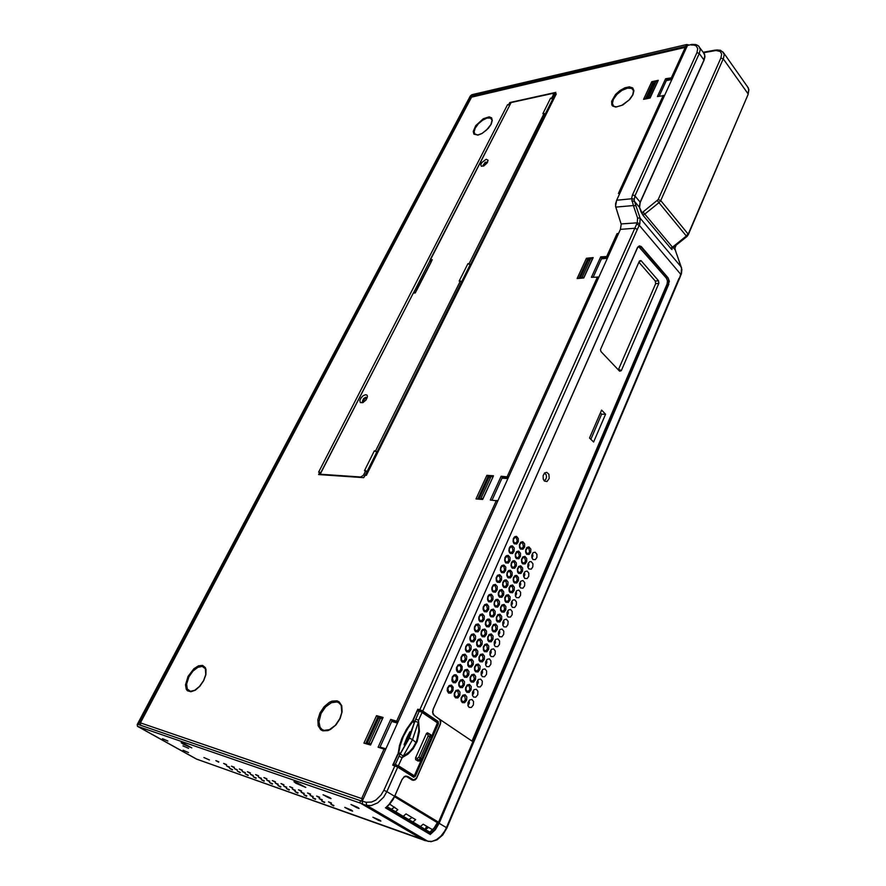 <?xml version="1.0" encoding="UTF-8"?>
<svg xmlns="http://www.w3.org/2000/svg" width="886" height="886" viewBox="0 0 886 886"><rect width="100%" height="100%" fill="white"/><g stroke="black" fill="none" stroke-linecap="round" stroke-linejoin="round"><path stroke-width="1.33" d="M140.664 725.257L140.365 723.031M140.143 722.81L471.23 97.194L685.753 46.792M686.683 47.224L685.188 47.346L686.595 47.423M672.773 77.636L665.652 78.754L657.467 96.541L664.6 95.489M615.77 207.069L615.56 203.902L616.689 200.203L615.571 206.261L621.197 224.291L620.422 229.319L621.197 224.302L615.77 207.069L633.424 205.552L631.563 198.331L632.526 194.92L634.409 195.452L634.974 195.95L634.177 200.181L635.982 205.785L633.424 205.552L637.566 217.978L640.146 218.2L639.781 223.914L637.333 229.352L634.819 228.289L419.809 709.741L422.733 711.048L637.333 229.352M509.428 105.257L507.578 104.67L508.73 104.415L509.793 102.554L555.899 92.354L555.079 94.215L556.319 93.938L365.94 475.306M556.319 93.938L366.317 475.328L365.098 475.25L363.747 477.698L318.606 474.608L319.713 472.227L320.632 472.947M621.042 190.678L619.746 190.49L620.643 191.553M642.893 215.099L644.731 214.058L643.07 211.942L658.154 199.516L660.701 200.546L723.463 58.454L724.15 54.611L722.898 51.82M671.045 248.656L672.961 247.703L672.441 247.161L670.624 248.158M703.451 52.662L716.01 50.524L720.263 51.532L721.614 54.179L720.839 57.978L723.264 58.93L747.906 93.606L748.725 90.505L748.382 87.913L723.807 53.182M688.178 234.901L748.116 94.403L748.88 89.641L747.297 86.385M468.395 99.73L470.333 95.887L471.861 94.736L686.617 44.51L688.411 44.887M687.27 45.95L471.252 95.898L471.884 96.618M363.282 798.795L361.676 798.142L362.13 801.232M617.985 234.712L617.044 233.616L615.637 236.717L616.977 236.939M608.161 256.475L600.763 256.84L601.838 258.047L593.144 277.207M600.763 256.84L591.449 277.351L598.847 277.085M508.608 476.956L501.144 476.214L502.395 477.321L492.029 500.158M501.144 476.214L490.335 500.025L497.799 500.889M398.135 721.614L390.693 719.476L392.144 720.418L379.762 747.718M390.693 719.476L378.089 747.23L385.521 749.545M469.768 99.985L469.336 99.509L141.317 719.011L140.331 718.679L141.871 719.543L141.228 719.188L138.415 724.482L362.175 801.254M424.793 840.504L196.304 758.948M141.228 719.188L140.243 718.856L137.264 724.527L137.43 726.243L360.513 803.192L424.206 840.36L362.728 804.289L362.108 801.431L620.422 229.319L634.819 228.289L637.289 222.774L639.858 223.693M357.977 807.456L359.085 808.442L356.881 807.722L350.989 804.488L357.977 807.456M329.78 797.61L331.043 798.574L328.806 797.898L323.036 794.731L329.78 797.61M351.509 810.181L352.595 811.122L349.837 810.147L344.809 807.312L351.509 810.181M209.428 759.966L203.846 757.519L209.428 759.966M188.519 752.579L183.092 750.187L188.519 752.579M188.607 748.316L183.003 745.857L188.607 748.316M167.875 741.073L162.426 738.669L167.875 741.073M295.835 783.257L293.919 781.729L297.386 782.87L305.77 787.455L295.835 783.257M183.302 744.218L181.143 742.723L184.155 743.697L191.863 747.928L183.302 744.218M379.828 820.192L380.88 821.123L378.665 820.403L372.873 817.235L379.828 820.192M188.995 676.771L186.636 684.125L187.289 688.965L190.39 691.313L194.676 690.305L199.505 686.451L203.536 680.669L205.729 674.445L205.331 668.675L202.263 666.383L197.788 667.346L192.982 671.112L188.995 676.771M321.109 713.507L318.96 721.725L320.101 727.306L322.006 729.488L324.121 730.407L329.526 729.577L335.307 725.28L339.847 718.568L341.774 712.477L341.221 705.621L339.272 703.008L337.012 701.967L331.419 702.698L325.627 706.906L321.109 713.507M632.682 94.946L633.534 90.671L631.707 88.345L627.454 88.102L622.027 90.361L616.877 94.503L613.378 99.431L612.392 103.352L613.477 105.977M490.955 124.383L492.073 120.175L490.39 118.004L486.923 118.093L482.549 120.219L478.329 123.83L475.261 128.093L474.099 131.826L475.029 134.451M319.99 474.697L413.319 293.078L319.935 474.309M364.534 476.391L363.116 477.654M554.226 94.724L552.731 99.088L550.538 98.224L542.841 113.652L544.07 113.397L469.115 263.585L467.874 263.707L470.178 264.659L469.115 263.585M487.677 162.127L485.24 162.227L483.058 165.372L483.49 166.081L485.163 163.644L487.677 162.149M367.158 397.947L365.663 397.238L363.603 398.611L362.363 401.358L363.315 402.443M413.319 293.078L415.268 292.923L416.32 290.874M416.287 290.287L432.29 259.72L430.33 259.941L511.111 102.588L429.909 260.119M431.238 261.78L429.909 260.683L430.33 259.941M552.886 99.287L551.779 97.958L553.473 94.459L552.576 93.429L511.111 102.588M320.322 474.231L360.713 476.978L363.437 475.195L365.719 470.732L364.5 470.654L374.368 450.908L376.805 451.96L375.586 450.963L460.421 280.984L459.192 281.095L467.874 263.707M486.204 159.303L488.064 160.233L487.123 163.068L483.878 165.904L481.364 166.225L480.744 164.829L481.707 162.57L486.204 159.303M365.741 394.68L366.981 395.156L367.435 396.507L366.029 400.04L362.717 402.72L360.336 402.543L359.86 400.605L361.012 397.892L363.304 395.577L365.741 394.68M362.861 402.31L364.301 399.398L366.959 397.526M543.971 480.577L545.676 479.547L546.518 477.144L546.064 474.597L544.381 473.19M412.289 775.815L414.438 775.549L421.06 760.565M400.295 754.008L409.343 738.116L412.499 739.622L403.23 756.101L400.295 754.008L399.42 755.448L395.422 764.341L398.257 765.914L393.628 764.086L397.969 754.374L400.727 752.867L407.482 741.061L414.006 723.629L413.529 719.487L417.583 710.483L419.676 710.727M406.574 742.867L405.866 742.689L406.397 743.199M406.087 742.723L408.922 736.377M417.483 710.661L422.157 712.266L419.277 710.971L414.87 721.348L418.258 722.356L412.499 739.622L415.877 742.435L416.974 739.688L418.724 730.939L418.569 720.373L419.399 731.404L417.162 741.305L413.197 748.67L407.925 754.23L401.978 757.619L399.032 756.245M415.656 719.033L418.569 720.373L422.079 712.499L437.451 722.854L431.692 736.288M418.126 760.963L415.667 759.667L415.578 757.995L426.454 733.409L427.373 732.866L429.023 733.597M416.498 742.9L415.877 742.435L413.064 747.518L409.487 751.749L402.477 756.965L398.379 765.703L414.216 775.638M422.046 759.258L431.604 737.407L431.327 735.258L429.201 733.674L431.205 735.181L431.404 737.949M429.201 733.674L430.087 734.871L429.832 736.753L431.105 737.595L421.603 759.18L418.956 761.052L420.042 760.819M417.782 760.985L421.359 760.288L422.068 759.191L420.44 758.084L419.167 759.679L417.55 760.144L418.956 761.052L417.505 760.886M522.662 543.085L521.167 542.852L519.783 544.713L519.805 546.839L521.09 548.312L522.375 548.024L523.404 546.385L522.662 543.085M518.531 552.543L517.036 552.31L515.63 554.182L515.641 556.319L516.926 557.792L518.221 557.515L519.262 555.854L518.531 552.543M514.367 562.067L512.507 562.045L511.455 563.706L511.466 565.866L512.739 567.328L514.035 567.051L515.098 565.39L514.367 562.067M510.181 571.636L508.32 571.614L507.246 573.286L507.257 575.457L508.575 576.941L509.838 576.653L510.912 574.981L510.181 571.636M505.961 581.271L504.112 581.249L503.026 582.933L503.015 585.125L504.234 586.565L505.607 586.31L506.703 584.627L505.961 581.271M501.72 590.962L499.881 590.94L498.763 592.634L498.763 594.838L499.97 596.278L501.354 596.034L502.462 594.34L501.72 590.962M497.456 600.708L495.617 600.697L494.488 602.402L494.477 604.617L495.728 606.068L497.068 605.814L498.198 604.108L497.456 600.708M493.17 610.52L491.331 610.509L490.18 612.215L490.168 614.452L491.32 615.87L492.76 615.648L493.901 613.943L493.17 610.52M488.85 620.388L487.012 620.377L485.849 622.105L485.827 624.353L487.023 625.782L488.419 625.549L489.593 623.833L488.85 620.388M484.509 630.311L482.671 630.311L481.486 632.05L481.463 634.31L482.66 635.738L484.055 635.506L485.24 633.778L484.509 630.311M480.134 640.312L478.307 640.312L477.1 642.051L477.067 644.332L478.34 645.783L479.669 645.529L480.865 643.79L480.134 640.312M475.738 650.368L473.91 650.368L472.692 652.118L472.648 654.411L473.788 655.817L475.25 655.618L476.469 653.868L475.738 650.368M471.308 660.48L469.491 660.491L468.251 662.252L468.196 664.555L469.336 665.962L470.798 665.763L472.05 664.002L471.308 660.48M466.856 670.658L465.039 670.669L463.777 672.441L463.721 674.767L464.895 676.184L466.335 675.974L467.586 674.202L466.856 670.658M462.37 680.913L460.565 680.913L459.28 682.696L459.225 685.044L460.355 686.44L461.827 686.251L463.112 684.468L462.37 680.913M457.863 691.213L456.057 691.224L454.762 693.018L454.684 695.388L455.891 696.806L457.298 696.595L458.594 694.801L457.863 691.213M448.604 691.778L450.42 691.767L451.738 689.972L451.805 687.602L450.664 686.196L449.169 686.384L447.851 688.178L448.604 691.778M453.178 681.4L454.994 681.4L456.29 679.606L456.356 677.258L455.171 675.83L453.71 676.04L452.425 677.823L453.178 681.4M457.719 671.09L459.546 671.09L460.809 669.307L460.875 666.97L459.679 665.541L458.228 665.751L456.966 667.535L457.719 671.09M464.563 655.54L462.725 655.54L461.473 657.312L461.429 659.627L462.625 661.056L464.065 660.845L465.305 659.073L464.563 655.54M469.037 645.385L467.188 645.385L465.958 647.145L465.914 649.449L467.121 650.878L468.55 650.656L469.779 648.906L469.037 645.385M473.478 635.306L471.618 635.295L470.411 637.045L470.377 639.327L471.585 640.766L473.013 640.545L474.22 638.795L473.478 635.306M477.886 625.272L476.037 625.272L474.841 627.011L474.818 629.282L476.07 630.732L477.443 630.489L478.628 628.75L477.886 625.272M482.272 615.316L480.411 615.305L479.237 617.033L479.215 619.292L480.433 620.732L481.84 620.499L483.014 618.771L482.272 615.316M486.635 605.415L484.764 605.404L483.612 607.12L483.601 609.358L484.863 610.819L486.226 610.565L487.378 608.848L486.635 605.415M490.966 595.58L489.094 595.558L487.964 597.264L487.953 599.49L489.183 600.941L490.567 600.697L491.708 598.991L490.966 595.58M495.263 585.801L493.402 585.779L492.284 587.473L492.273 589.688L493.502 591.139L494.897 590.884L496.016 589.19L495.263 585.801M499.549 576.077L497.677 576.055L496.581 577.75L496.581 579.942L497.81 581.393L499.195 581.138L500.291 579.455L499.549 576.077M503.802 566.42L502.296 566.187L500.845 568.07L500.845 570.252L502.14 571.725L503.458 571.448L504.544 569.776L503.802 566.42M508.032 556.818L506.515 556.585L505.086 558.457L505.098 560.628L506.283 562.067L507.7 561.824L508.774 560.151L508.032 556.818M512.23 547.271L510.713 547.039L509.295 548.91L509.317 551.059L510.569 552.521L511.92 552.255L512.972 550.594L512.23 547.271M516.405 537.791L514.888 537.547L513.492 539.408L513.515 541.545L514.821 543.029L516.117 542.741L517.147 541.091L516.405 537.791M464.663 696.019L462.891 696.031L461.595 697.814L461.528 700.173L462.669 701.568L464.109 701.369L465.394 699.586L464.663 696.019M469.137 685.742L467.354 685.753L466.08 687.525L466.014 689.862L467.199 691.279L468.594 691.058L469.868 689.286L469.137 685.742M473.578 675.531L471.784 675.531L470.532 677.303L470.477 679.628L471.596 681.013L473.046 680.813L474.309 679.053L473.578 675.531M477.986 665.375L476.192 665.386L474.962 667.147L474.907 669.451L476.114 670.868L477.488 670.636L478.717 668.886L477.986 665.375M482.372 655.297L480.566 655.297L479.359 657.047L479.315 659.328L480.522 660.757L481.884 660.524L483.103 658.785L482.372 655.297M486.724 645.274L484.93 645.274L483.734 647.013L483.69 649.283L484.952 650.723L486.259 650.468L487.455 648.74L486.724 645.274M491.065 635.306L489.249 635.306L488.075 637.034L488.042 639.293L489.271 640.722L490.611 640.478L491.785 638.762L491.065 635.306M495.363 625.405L493.557 625.405L492.394 627.122L492.372 629.359L493.602 630.799L494.931 630.555L496.094 628.838L495.363 625.405M499.649 615.571L497.821 615.56L496.692 617.276L496.669 619.491L497.854 620.92L499.228 620.687L500.368 618.982L499.649 615.571M503.89 605.791L502.074 605.78L500.955 607.475L500.944 609.69L502.185 611.13L503.503 610.875L504.621 609.18L503.89 605.791M508.121 596.068L506.294 596.057L505.197 597.751L505.186 599.944L506.382 601.372L507.744 601.129L508.852 599.445L508.121 596.068M512.318 586.41L510.491 586.399L509.406 588.071L509.406 590.253L510.657 591.704L511.964 591.438L513.049 589.766L512.318 586.41M516.494 576.808L514.666 576.786L513.603 578.458L513.603 580.629L514.91 582.091L516.15 581.803L517.225 580.142L516.494 576.808M520.647 567.262L519.185 567.029L517.756 568.901L517.767 571.049L518.975 572.489L520.315 572.234L521.378 570.573L520.647 567.262M524.778 557.77L522.939 557.748L521.898 559.398L521.909 561.536L523.072 562.964L524.457 562.721L525.498 561.071L524.778 557.77M528.876 548.345L527.391 548.113L526.018 549.962L526.029 552.078L527.248 553.529L528.577 553.263L529.595 551.624L528.876 548.345M467.941 705.666L469.37 703.229L469.126 700.405M472.404 695.399L473.8 692.974L473.534 690.172M476.834 685.21L478.196 682.785L477.919 680.016M481.242 675.077L482.56 672.662L482.272 669.916M485.617 664.998L486.901 662.595L486.602 659.871M489.969 654.987L491.221 652.594L490.91 649.903M494.288 645.041L495.518 642.66L495.185 639.98M498.585 635.151L499.77 632.781L499.438 630.134M502.86 625.328L504.012 622.958L503.658 620.333M507.102 615.548L508.221 613.201L507.855 610.609M511.322 605.847L512.407 603.499L512.03 600.929M515.508 596.189L516.571 593.864L516.184 591.316M519.672 586.587L520.702 584.273L520.315 581.759M523.814 577.052L524.811 574.748L524.412 572.267M527.934 567.572L528.898 565.279L528.488 562.82M532.021 558.147L532.951 555.865L532.541 553.44M413.275 720.772L408.169 727.705L403.385 736.443L400.118 745.702L398.556 753.643M404.813 746.134L404.082 744.617L406.995 737.385L409.764 732.024L411.348 731.98M393.716 764.629L392.775 765.127L397.537 767.099L413.806 777.266L415.301 776.258L413.696 776.723M437.64 723.275L438.171 721.459L438.504 723.618L437.917 723.341L414.46 775.914M419.089 710.55L417.782 709.221L419.809 709.741L419.898 710.35L418.037 710.24M406.364 776.435L404.005 777.044L402.277 779.315L404.215 776.623L405.888 775.992L407.471 776.524L404.448 776.701L402.189 779.226M668.044 277.717L669.318 281.294L668.343 284.007L668.775 281.327L668.044 277.717L641.276 246.574L639.315 245.92L637.621 247.316L433.232 709.088M385.986 807.434L390.781 802.694L394.58 796.348L388.422 805.341M638.584 246.541L666.338 278.149L667.468 280.951L667.08 284.107L668.343 284.007L438.581 823.028L437.319 822.596L434.14 827.989L429.832 832.12L430.253 834.457L435.369 829.684L439.168 823.304L668.852 284.218M402.155 779.226L394.58 796.348L386.817 791.652L383.583 797.167L377.768 802.816L371.267 805.562L366.693 805.374L427.827 841.29L432.047 841.368L436.565 839.574L440.885 836.107L444.539 831.334L446.4 827.679L438.581 823.028L435.015 829.086L430.231 833.66L386.13 807.478M406.74 776.645L412.311 780.101L406.275 776.413M416.785 777.675L440.287 724.36L416.531 778.417L415.124 779.913L413.219 780.367L415.346 779.669L416.819 777.687L413.751 780.001L407.549 776.38M434.251 715.434L440.109 719.653L440.774 721.913L440.287 724.36L440.608 721.215L439.423 718.934M639.891 247.404L641.132 247.238L639.16 246.33L637.466 247.892L433.188 709.188L432.689 712.754L434.218 715.401L432.789 712.787L433.21 709.077L432.589 711.89L433.11 714.47L439.877 719.775L440.453 723.474L416.763 777.664M639.083 246.352L637.433 247.759L433.21 709.077M681.434 273.541L680.891 275.103M681.234 272.6L681.511 267.572M671.798 248.412L672.042 249.542L671.234 248.911L643.026 215.298M641.032 211.854L643.147 215.431L639.393 206.959L640.113 202.108L634.974 195.95L699.32 53.525L703.938 59.927L704.868 55.563L703.528 52.761M673.183 247.526L675.243 249.985L676.838 254.515L674.955 249.032L675.331 245.81M687.47 45.496L691.767 44.422L687.47 45.496L616.689 200.203L619.868 193.248L618.384 193.458L663.326 95.345M387.093 806.714L395.466 811.698L397.858 809.693L389.696 804.2M394.635 807.157L391.379 809.261M408.734 819.583L411.968 817.501M425.358 829.462L428.614 827.446M405.976 813.924L403.219 816.305L412.843 822.031L415.6 819.672L405.976 813.924M432.556 829.794L423.154 824.19L420.418 826.527L429.832 832.12M698.932 46.316L700.239 49.505L699.32 53.525L696.972 52.573L697.769 48.774L696.429 46.05L694.159 45.031L691.069 44.998M631.851 201.022L634.409 201.211L639.526 207.313L640.91 211.532M448.571 693.018L447.253 690.593L447.441 688.112L449.147 685.509L451.461 685.088L453.134 687.171L452.945 690.648L450.93 693.129L448.571 693.018M453.145 682.63L451.838 680.215L452.303 676.959L454.274 674.822L456.08 674.767L457.674 676.826L457.497 680.271L455.515 682.752L453.145 682.63M457.685 672.308L456.39 669.905L456.567 667.446L458.206 664.888L460.366 664.4L462.182 666.538L462.016 669.971L460.067 672.43L457.685 672.308M462.204 662.052L461.085 660.402L461.074 657.224L462.702 654.665L464.995 654.233L466.667 656.327L466.512 659.727L464.596 662.174L462.204 662.052M466.689 651.852L465.416 649.471L465.837 646.293L467.719 644.177L469.458 644.078L471.13 646.171L470.987 649.549L469.093 651.985L466.689 651.852M471.153 641.73L469.879 639.349L470.023 636.956L471.596 634.431L473.8 633.955L475.56 636.082L475.417 639.437L473.556 641.852L471.153 641.73M475.583 631.663L474.32 629.293L474.453 626.911L476.003 624.408L478.285 623.954L479.957 626.059L479.835 629.381L477.997 631.784L475.583 631.663M479.979 621.651L478.728 619.292L478.861 616.933L480.378 614.441L482.482 613.932L484.332 616.091L484.21 619.392L482.405 621.784L479.979 621.651M484.354 611.717L483.114 609.358L483.235 607.021L484.731 604.54L486.912 604.053L488.673 606.19L488.574 609.468L486.791 611.849L484.354 611.717M488.707 601.827L487.477 599.49L487.832 596.422L489.061 594.694L491.232 594.207L492.993 596.344L492.904 599.6L491.154 601.971L488.707 601.827M493.026 592.003L491.808 589.677L491.918 587.363L493.358 584.915L495.429 584.395L497.29 586.565L497.201 589.799L495.473 592.158L493.026 592.003M497.323 582.246L496.282 580.64L496.215 577.628L497.633 575.202L499.693 574.671L501.554 576.841L501.476 580.053L499.782 582.401L497.323 582.246M501.598 572.544L500.391 570.241L500.712 567.228L501.886 565.534L503.935 565.002L505.795 567.173L505.729 570.374L504.056 572.699L501.598 572.544M505.84 562.909L504.643 560.605L504.954 557.615L506.604 555.6L508.243 555.422L510.015 557.571L509.959 560.738L508.309 563.064L505.84 562.909M510.059 553.318L508.874 551.026L509.173 548.069L510.79 546.053L512.429 545.876L514.201 548.024L514.157 551.17L512.529 553.484L510.059 553.318M514.245 543.794L513.072 541.512L513.359 538.566L514.954 536.562L516.593 536.384L518.365 538.533L518.332 541.667L516.726 543.96L514.245 543.794M455.47 697.847L454.164 695.432L454.363 692.952L456.046 690.36L458.339 689.939L459.989 692.01L459.801 695.466L457.807 697.947L455.47 697.847M460 687.492L458.704 685.088L458.882 682.619L460.554 680.049L462.691 679.573L464.485 681.699L464.308 685.133L462.348 687.602L460 687.492M464.508 677.203L463.212 674.8L463.666 671.588L465.028 669.805L467.31 669.373L468.96 671.444L468.794 674.855L466.856 677.314L464.508 677.203M468.971 666.981L467.863 665.331L467.863 662.163L469.469 659.616L471.673 659.162L473.401 661.266L473.246 664.655L471.33 667.092L468.971 666.981M473.423 656.814L472.149 654.433L472.304 652.03L473.899 649.504L476.081 649.039L477.809 651.144L477.665 654.51L475.793 656.936L473.423 656.814M477.831 646.714L476.746 645.086L476.723 641.962L478.285 639.448L480.389 638.95L482.205 641.087L482.062 644.421L480.212 646.835L477.831 646.714M482.228 636.68L480.976 634.321L481.375 631.197L482.648 629.448L484.908 629.005L486.558 631.087L486.436 634.409L484.609 636.801L482.228 636.68M486.591 626.712L485.351 624.353L485.727 621.252L487.521 619.181L489.238 619.07L490.888 621.152L490.778 624.453L488.983 626.834L486.591 626.712M490.922 616.8L489.858 615.172L489.814 612.115L491.298 609.646L493.369 609.136L495.196 611.285L495.097 614.552L493.325 616.922L490.922 616.8M495.23 606.943L494.011 604.617L494.366 601.55L496.105 599.501L497.821 599.379L499.482 601.472L499.383 604.717L497.644 607.076L495.23 606.943M499.516 597.153L498.297 594.827L498.408 592.524L499.848 590.087L501.897 589.567L503.735 591.715L503.647 594.938L501.93 597.286L499.516 597.153M503.769 587.418L502.561 585.114L502.905 582.091L504.588 580.053L506.216 579.898L507.966 582.024L507.888 585.225L506.194 587.562L503.769 587.418M507.999 577.75L506.803 575.446L507.124 572.456L508.797 570.429L510.414 570.263L512.163 572.389L512.097 575.568L510.436 577.893L507.999 577.75M512.208 568.136L511.023 565.844L511.333 562.865L512.972 560.849L514.589 560.683L516.339 562.809L516.283 565.977L514.644 568.28L512.208 568.136M516.383 558.579L515.375 556.995L515.287 554.049L516.638 551.668L518.642 551.136L520.492 553.296L520.436 556.43L518.831 558.734L516.383 558.579M520.536 549.087L519.539 547.504L519.44 544.58L520.769 542.21L522.773 541.667L524.623 543.838L524.578 546.95L522.984 549.242L520.536 549.087M462.304 702.62L461.008 700.217L461.207 697.747L462.891 695.156L465.15 694.746L466.778 696.795L466.59 700.25L464.607 702.72L462.304 702.62M466.789 692.298L465.504 689.906L465.693 687.447L467.343 684.878L469.469 684.413L471.241 686.517L471.053 689.939L469.104 692.398L466.789 692.298M471.252 682.043L470.145 680.404L470.145 677.225L471.784 674.667L474.032 674.246L475.66 676.306L475.494 679.706L473.578 682.154L471.252 682.043M475.682 671.854L474.409 669.473L474.586 667.058L476.181 664.522L478.362 664.068L480.068 666.15L479.902 669.528L478.019 671.965L475.682 671.854M480.079 661.72L478.994 660.092L478.983 656.958L480.566 654.433L482.726 653.979L484.443 656.061L484.288 659.417L482.427 661.831L480.079 661.72M484.454 651.653L483.379 650.036L483.357 646.913L484.919 644.41L486.99 643.923L488.784 646.038L488.651 649.372L486.813 651.775L484.454 651.653M488.806 641.652L487.732 640.035L487.71 636.945L489.238 634.454L491.309 633.955L493.103 636.07L492.97 639.382L491.165 641.774L488.806 641.652M493.125 631.707L492.062 630.101L492.029 627.022L493.535 624.552L495.684 624.076L497.4 626.169L497.279 629.459L495.495 631.829L493.125 631.707M497.423 621.828L496.37 620.222L496.326 617.165L497.81 614.707L499.948 614.231L501.664 616.335L501.554 619.591L499.804 621.961L497.423 621.828M501.686 612.005L500.645 610.41L500.601 607.375L502.052 604.928L504.101 604.418L505.906 606.545L505.806 609.778L504.079 612.137L501.686 612.005M505.939 602.247L504.898 600.653L504.843 597.64L506.283 595.204L508.309 594.694L510.114 596.821L510.026 600.043L508.32 602.38L505.939 602.247M510.148 592.546L509.129 590.951L509.062 587.961L510.469 585.546L512.496 585.026L514.312 587.163L514.223 590.353L512.551 592.679L510.148 592.546M514.345 582.899L513.16 580.607L513.481 577.628L515.143 575.601L516.748 575.446L518.465 577.55L518.399 580.729L516.748 583.043L514.345 582.899M518.509 573.32L517.502 571.736L517.424 568.779L518.786 566.398L520.791 565.866L522.607 568.004L522.552 571.16L520.924 573.463L518.509 573.32M522.651 563.795L521.644 562.211L521.566 559.276L522.906 556.906L524.9 556.375L526.727 558.512L526.672 561.646L525.066 563.939L522.651 563.795M526.76 554.326L525.608 552.056L525.686 549.829L527.004 547.47L528.986 546.939L530.814 549.087L530.769 552.188L529.186 554.47L526.76 554.326M469.082 707.349L467.963 705.71L467.985 702.498L469.658 699.918L471.906 699.508L473.512 701.546L473.323 704.979L471.352 707.449L469.082 707.349M473.523 697.072L472.415 695.432L472.426 692.232L474.076 689.673L476.314 689.264L477.919 691.302L477.742 694.713L475.804 697.16L473.523 697.072M477.931 686.849L476.834 685.21L476.845 682.043L478.473 679.496L480.699 679.075L482.305 681.112L482.139 684.501L480.234 686.938L477.931 686.849M482.327 676.683L481.065 674.324L481.231 671.909L482.837 669.384L484.985 668.93L486.669 671.001L486.514 674.357L484.631 676.782L482.327 676.683M486.68 666.593L485.606 664.965L485.594 661.842L487.167 659.328L489.382 658.896L490.999 660.945L490.855 664.278L489.006 666.693L486.68 666.593M491.021 656.559L489.947 654.942L489.936 651.83L491.475 649.338L493.613 648.873L495.307 650.944L495.163 654.267L493.347 656.659L491.021 656.559M495.329 646.581L494.266 644.975L494.244 641.885L495.761 639.404L497.888 638.939L499.582 641.021L499.46 644.31L497.655 646.691L495.329 646.581M499.604 636.669L498.386 634.343L498.53 632.006L500.025 629.536L502.063 629.038L503.835 631.142L503.724 634.409L501.952 636.79L499.604 636.669M503.868 626.823L502.816 625.217L502.783 622.171L504.256 619.724L506.371 619.248L508.066 621.33L507.955 624.575L506.216 626.945L503.868 626.823M508.088 617.033L507.058 615.438L507.013 612.414L508.464 609.967L510.569 609.49L512.263 611.584L512.163 614.806L510.447 617.154L508.088 617.033M512.296 607.298L511.1 604.994L511.455 601.982L513.149 599.944L514.744 599.8L516.438 601.882L516.35 605.094L514.655 607.431L512.296 607.298M516.472 597.629L515.453 596.034L515.397 593.055L516.804 590.641L518.808 590.131L520.591 592.247L520.514 595.436L518.842 597.751L516.472 597.629M520.625 588.016L519.617 586.432L519.55 583.464L520.935 581.072L522.928 580.552L524.722 582.678L524.645 585.834L523.006 588.149L520.625 588.016M524.756 578.458L523.593 576.177L523.681 573.929L525.044 571.548L527.026 571.027L528.82 573.153L528.754 576.299L527.137 578.591L524.756 578.458M528.864 568.956L527.702 566.686L528.012 563.751L529.606 561.757L531.19 561.591L532.896 563.695L532.84 566.807L531.246 569.1L528.864 568.956M532.94 559.509L531.788 557.261L531.877 555.035L533.184 552.687L535.155 552.155L536.949 554.282L536.905 557.383L535.332 559.664L532.94 559.509M544.403 481.043L543.24 479.127L543.129 475.682L544.635 472.947L546.74 472.316L548.833 474.176L549.187 478.495L546.95 481.53L544.403 481.043M658.542 280.74L658.863 283.298L621.308 370.691L619.657 371.223L600.896 351.576L600.531 349.505L639.482 260.872L641.076 260.595L658.542 280.74L655.308 281.139L655.629 283.697L618.35 369.85M638.872 262.245L655.308 281.139M203.68 680.669L199.937 686.185L195.363 690.161L190.878 691.789L187.411 690.781L186.27 689.33L185.473 684.911L188.02 676.317L193.923 668.708L198.497 665.84L202.562 665.441L205.308 667.634L206.006 669.594L205.851 674.744L203.68 680.669M340.069 718.568L335.971 724.859L330.666 729.333L327.898 730.585L322.825 730.806L320.776 729.776L318.174 725.712L317.897 719.72L319.99 712.986L324.032 706.829L329.238 702.421L331.962 701.158L337.001 700.837L339.061 701.801L341.763 705.754L342.129 711.746L340.069 718.568M632.914 94.813L629.857 99.354L622.836 105.002L615.748 107.095L612.58 106.01L611.728 104.769L611.65 101.203L615.471 94.592L619.912 90.593L624.885 87.825L629.437 86.85L632.67 87.88L633.911 90.715L632.914 94.813M491.132 124.284L488.252 128.404L482.117 133.465L478.019 135.104L473.866 134.163L473.213 131.493L475.682 125.712L483.335 118.691L489.15 116.852L491.608 117.871L492.328 120.529L491.132 124.284M641.608 213.072L643.07 211.942M714.924 50.668L716.807 49.926L720.484 50.303L723.829 53.215M657.279 200.601L658.951 202.728L660.701 200.546L688.023 233.893L686.318 236.03L686.827 236.606L687.47 235.986L747.983 94.713M409.343 738.116L414.87 721.348M393.705 763.832L395.422 764.341L395.555 765.282M421.393 760.243L414.637 775.66L413.596 776.202L414.426 775.959L421.005 760.609M431.703 736.355L437.474 723.142M437.507 722.444L437.496 723.153M422.079 711.857L437.429 722.832M427.617 732.932L429.101 733.619L427.783 734.394L426.299 733.708M427.783 734.394L428.137 735.956L429.832 736.753L420.44 758.084L418.746 757.286L417.251 758.294L417.55 760.144L415.877 759.845M383.848 790.268L395.001 765.537L397.725 767.165L386.817 791.652L383.848 790.257L381.002 795.096L375.897 800.025L371.611 802.085L366.173 802.24L366.693 805.374L362.728 804.289M413.363 719.986L412.123 721.293L414.227 722.788M397.991 754.329L399.497 745.525L401.823 738.481L406.309 729.477L412.123 721.293M398.124 752.602L399.409 753.111M397.681 766.722L413.684 777.199M419.898 710.35L422.733 711.048L438.171 721.459M677.004 254.991L681.888 269.554L681.456 273.453L679.285 279.012L680.703 274.184L639.227 225.232L636.724 224.136M385.698 807.788L389.441 804.488L393.229 799.327L402.155 779.315L394.602 796.359M412.09 779.968L412.898 779.713M434.218 715.401L439.423 719.354M666.338 278.149L667.601 278.049L641.132 247.238L641.575 246.884M446.898 828.133L446.4 827.679L679.008 278.304M137.485 726.254L196.47 759.047L428.536 841.445M424.46 840.471L431.006 841.7L437.152 839.773L442.779 834.922L446.921 828.067L679.174 279.267M675.132 249.066L675.42 250.494M675.874 245.787L674.91 248.091M621.108 223.981L637.289 222.774L637.566 217.978M634.143 199.328L632.338 198.674L616.689 200.203M639.925 202.672L703.705 60.558M704.536 54.168L704.946 56.959L704.038 60.27L640.135 202.661L639.603 207.623M671.123 248.767L671.499 249.199M612.802 105.057L614.175 106.431L616.689 106.841L621.906 105.356L629.071 100.052L632.626 95.057M474.542 133.897L477.72 134.971L481.929 133.465L486.436 130.164L490.922 124.45M431.703 736.787L437.618 722.455L421.78 711.646L418.103 710.262M393.506 764.928L397.415 766.556L413.629 776.69M704.558 54.201L698.201 45.662L695.676 44.533L691.756 44.422M141.317 719.011L141.97 719.366M140.331 718.679L468.262 99.753L469.336 99.509M468.329 99.642L469.824 99.874M469.403 99.387L471.252 95.898M659.162 96.197L666.593 80.006L672.23 78.81M397.969 721.979L392.144 720.418M508.276 477.676L502.395 477.321M607.707 257.472L601.838 258.047M654.964 82.487L652.749 82.963L645.296 99.01M589.921 259.199L587.529 259.443L578.824 278.425M490.866 476.613L488.075 476.446L477.72 499.028M493.048 476.746L482.959 498.497L479.481 499.172M382.907 717.948L377.99 716.641L365.641 743.587M555.267 93.838L553.761 94.171M651.797 81.722L658.265 80.338L650.069 98.036L643.601 99.354L651.797 81.722L652.749 82.963M617.044 233.616L618.561 233.439L620.422 229.319M493.502 475.76L482.693 499.427L476.026 498.896L486.824 475.35L493.502 475.76M593.122 257.593L583.808 278.005L577.129 278.569L586.454 258.247L593.122 257.593M383.129 717.45L370.547 745.015L363.969 743.088L376.539 715.7L383.129 717.45M507.578 104.67L318.583 472.16L319.713 472.227M666.593 80.006L665.652 78.754M685.188 47.346L471.651 96.928L140.431 722.876L363.182 799.028M232.398 769.934L229.662 768.406L232.575 769.58M229.408 767.453L226.65 765.903L229.585 767.099M218.654 762.215L215.874 760.664L218.831 761.86M240.15 772.692L237.415 771.152L240.327 772.326M237.204 770.211L234.436 768.66L237.382 769.845M226.362 764.939L223.582 763.378L226.55 764.574M248.025 775.483L245.278 773.943L248.202 775.117M245.112 773.013L242.343 771.451L245.3 772.636M234.203 767.697L231.412 766.124L234.38 767.331M256.01 778.318L253.252 776.767L256.198 777.941M253.141 775.859L250.361 774.286L253.33 775.471M242.155 770.499L239.353 768.926L242.343 770.122M264.117 781.208L261.359 779.647L264.305 780.821M261.292 778.739L258.502 777.166L261.481 778.351M250.229 773.345L247.415 771.761L250.417 772.957M272.356 784.132L269.588 782.559L272.545 783.733M269.577 781.673L266.775 780.09L269.765 781.275M258.424 776.236L255.611 774.641L258.612 775.837M280.707 787.1L277.938 785.528L280.906 786.69M277.982 784.642L275.181 783.058L278.171 784.232M266.741 779.171L263.928 777.565L266.941 778.761M289.201 790.113L286.422 788.529L289.39 789.703M286.51 787.665L283.708 786.07L286.71 787.244M275.203 782.15L272.367 780.544L275.402 781.74M297.818 793.169L295.027 791.586L298.017 792.748M295.182 790.733L292.369 789.127L295.381 790.301M283.786 785.173L280.951 783.556L283.985 784.752M306.578 796.281L303.776 794.687L306.777 795.849M303.998 793.845L301.174 792.239L304.197 793.413M292.502 788.252L289.667 786.624L292.712 787.82M315.471 799.438L312.669 797.843L315.671 799.006M312.935 797.012L310.111 795.395L313.146 796.569M301.373 791.375L298.516 789.747L301.572 790.932M324.498 802.65L321.696 801.044L324.708 802.195M322.028 800.235L319.193 798.607L322.249 799.77M310.366 794.543L307.52 792.915L310.587 794.1M333.679 805.917L330.866 804.3L333.889 805.452M331.275 803.502L328.429 801.863L331.486 803.037M319.525 797.777L316.656 796.126L319.735 797.311M486.824 475.35L488.075 476.446M586.454 258.247L587.529 259.443M376.539 715.7L377.99 716.641M509.45 105.235L508.73 104.415M415.069 292.934L416.232 290.674M430.674 262.511L431.083 261.702M365.719 470.732L366.948 471.729L365.187 475.25M460.421 280.984L461.506 282.058L377.004 452.137M544.07 113.397L545.034 114.527L470.366 264.848M551.779 97.958L550.538 98.224M374.368 450.908L375.586 450.963M555.101 95.688L554.326 95.854M470.4 264.227L461.163 282.756M377.071 451.406L366.571 472.471M552.908 98.745L544.702 115.18M555.555 94.78L555.079 94.215M376.805 451.96L367.158 471.895M470.178 264.659L461.695 282.246M552.731 99.088L545.2 114.726M393.86 764.773L394.879 765.404M408.978 736.233L409.62 736.399M426.842 828.454L427.55 826.815M590.84 439.334L601.649 414.194L600.365 412.909M370.259 744.938L367.103 743.498L378.676 718.214L382.63 718.546M408.136 735.026L409.841 735.469L409.454 736.355M409.565 732.323L410.894 733.198M405.755 744.406L404.437 743.553M408.391 734.527L409.841 735.469M395.156 765.515L393.572 764.961M395.466 811.698L403.219 816.305M412.843 822.031L420.418 826.527M394.602 796.647L437.795 822.751L438.548 822.241L394.957 795.861M437.319 822.596L394.558 796.758M646.536 98.756L653.381 84.004L656.072 81.412L657.888 81.147M666.283 80.681L671.92 79.485M650.324 97.493L648.519 97.737L656.072 81.412M648.519 97.737L647.688 98.523M650.246 97.382L657.8 81.047M601.483 258.823L607.353 258.258M580.097 278.315L588.193 260.628L590.685 258.579L592.712 258.49M584.107 277.329L582.08 277.384L590.685 258.579M582.08 277.384L581.028 278.237M584.018 277.218L592.612 258.391M497.899 500.656L496.802 500.568M501.985 478.23L507.866 478.584M478.983 499.128L488.751 477.809L491.01 476.535L492.937 476.646M491.01 476.535L481.032 498.342M391.667 721.481L397.493 723.042M382.508 718.468L370.891 743.908L368.986 743.354L380.592 717.959M368.986 743.354L367.103 743.498M380.05 747.086L385.864 748.781M439.921 719.388L472.891 741.693L438.548 822.241M667.08 284.107L472.072 741.139M605.592 414.172L593.642 442.048L589.533 438.061L601.561 410.129L605.592 414.172L601.649 414.194M685.332 47.301L671.499 77.503M615.637 236.717L606.81 256.242M597.496 276.842L507.213 476.579M496.393 500.512L396.684 721.071M384.07 748.98L361.831 798.186M720.839 57.978L658.154 199.516M672.441 247.161L644.731 214.058L658.951 202.728L686.318 236.03L672.441 247.161M686.617 44.51L686.008 45.839M426.576 826.228L425.214 829.385M360.724 800.645L359.705 802.882M509.616 102.71L510.325 103.529M510.436 103.308L509.793 102.554M416.708 290.121L430.895 262.466M553.285 94.946L554.226 96.076M364.932 475.594L363.758 474.652M360.713 476.978L361.41 477.543M413.385 293.078L429.965 260.783M397.626 766.235L412.145 775.771M417.251 758.294L415.578 757.995M428.137 735.956L418.746 757.286M410.905 731.681L410.052 731.758M397.659 754.196L392.775 765.127M415.368 776.302L438.504 723.618M422.234 711.403L436.433 721.514M417.782 709.221L413.031 719.853M362.219 801.165L366.173 802.24M385.399 807.855L430.253 834.457M676.749 254.393L681.256 266.974L640.146 218.2L635.982 205.785M643.147 215.442L671.245 248.922M696.972 52.573L632.526 194.92M658.863 283.298L655.629 283.697M618.782 369.218L621.308 370.691M641.076 260.595L638.95 262.322M715.567 50.092L703.152 52.252M426.221 828.687L427.13 826.56M196.371 759.003L137.408 726.232M686.816 236.606L672.95 247.715M553.429 93.761L554.37 94.902M405.921 742.689L408.789 736.244M520.414 542.575L521.843 542.73M519.816 548.179L521.256 548.345M516.272 552.033L517.723 552.199M515.652 557.648L517.092 557.826M512.119 561.536L513.57 561.724M511.443 567.173L512.905 567.361M507.944 571.105L509.406 571.304M507.224 576.764L508.686 576.952M503.735 580.729L505.208 580.939M502.971 586.399L504.444 586.61M499.505 590.419L500.978 590.63M498.696 596.101L500.18 596.322M495.241 600.165L496.736 600.387M494.388 605.858L495.883 606.102M490.955 609.967L492.461 610.21M490.058 615.681L491.564 615.936M486.647 619.823L488.153 620.089M485.705 625.56L487.211 625.826M482.316 629.747L483.834 630.024M481.32 635.506L482.837 635.783M477.953 639.736L479.481 640.024M476.912 645.506L478.429 645.794M473.567 649.781L475.095 650.091M472.471 655.574L473.999 655.884M469.148 659.893L470.687 660.214M468.007 665.696L469.547 666.017M464.707 670.071L466.257 670.403M463.511 675.896L465.061 676.228M460.244 680.304L461.794 680.658M458.992 686.152L460.543 686.495M455.747 690.615L457.298 690.969M454.44 696.462L456.002 696.839M447.53 691.645L449.113 692.01M448.837 685.764L450.42 686.118M452.126 681.29L453.698 681.644M453.377 675.431L454.95 675.774M456.689 671.001L458.261 671.344M457.885 665.153L459.457 665.486M462.37 654.953L463.932 655.263M461.229 660.779L462.791 661.1M466.833 644.809L468.384 645.108M465.737 650.623L467.287 650.922M471.263 634.73L472.803 635.007M470.222 640.523L471.762 640.811M475.66 624.708L477.2 624.973M474.674 630.489L476.203 630.766M480.035 614.751L481.563 615.006M479.093 620.51L480.622 620.776M484.387 604.861L485.905 605.105M483.501 610.598L485.019 610.853M488.707 595.027L490.224 595.259M487.865 600.752L489.371 600.985M493.004 585.258L494.51 585.469M492.206 590.962L493.712 591.183M497.279 575.535L498.774 575.745M496.525 581.238L498.021 581.438M501.52 565.888L503.004 566.076M500.823 571.559L502.307 571.758M505.74 556.286L507.213 556.463M505.086 561.945L506.559 562.134M509.937 546.751L511.399 546.917M509.317 552.399L510.79 552.565M514.113 537.27L515.563 537.425M513.537 542.896L514.987 543.063M462.581 695.41L464.12 695.776M461.274 701.247L462.813 701.612M467.033 685.144L468.572 685.487M465.781 690.958L467.321 691.313M471.463 674.944L472.991 675.265M470.267 680.736L471.784 681.068M475.86 664.799L477.377 665.109M474.719 670.58L476.236 670.901M480.234 654.721L481.751 655.02M479.138 660.48L480.655 660.79M484.587 644.709L486.093 644.986M483.534 650.446L485.041 650.745M488.906 634.753L490.401 635.018M487.909 640.478L489.404 640.755M493.203 624.851L494.687 625.117M492.251 630.566L493.735 630.832M497.467 615.017L498.951 615.272M496.559 620.709L498.043 620.964M501.709 605.249L503.182 605.481M500.856 610.919L502.329 611.163M505.928 595.536L507.39 595.757M505.12 601.195L506.582 601.417M510.126 585.879L511.576 586.089M509.35 591.516L510.812 591.737M514.29 576.277L515.741 576.476M513.57 581.903L515.01 582.113M518.432 566.741L519.872 566.929M517.756 572.356L519.185 572.544M522.552 557.261L523.98 557.427M521.909 562.854L523.338 563.031M526.649 547.836L528.067 547.991M526.051 553.407L527.469 553.573"/></g></svg>
